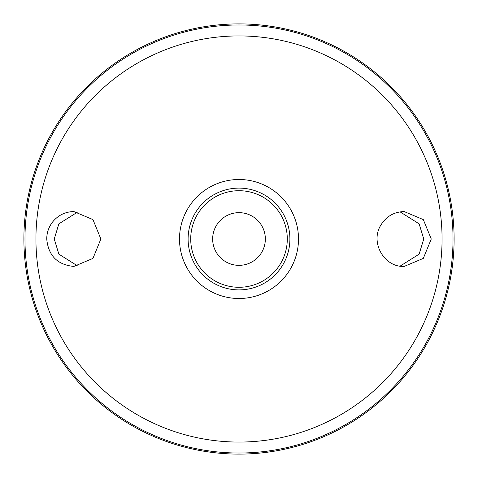 <?xml version="1.0" encoding="UTF-8"?>
<svg xmlns="http://www.w3.org/2000/svg" width="478" height="478" viewBox="0 0 478 478"><rect width="100%" height="100%" fill="white"/><g stroke="black" fill="none" stroke-linecap="round" stroke-linejoin="round"><path stroke-width="0.72" d="M239 190.71A48.29 48.29 0 0 1 280.819 263.145A48.29 48.29 0 0 1 197.181 263.145A48.29 48.29 0 0 1 239 190.71M52.466 222.145C58.005 215.285 65.133 211.76 73.857 211.563L92.971 219.605L100.858 239.006L92.971 258.395L73.857 266.437C57.396 264.806 48.356 255.664 46.736 239C46.784 232.756 48.696 227.134 52.466 222.145M380.775 225.24C369.996 242.34 384.085 267.369 404.143 266.437L423.305 258.407L431.264 239.006L423.305 219.593L404.143 211.563C393.962 211.891 386.17 216.45 380.775 225.24M239 188.105A50.895 50.895 0 0 1 283.078 264.448A50.895 50.895 0 0 1 194.922 264.448A50.895 50.895 0 0 1 239 188.105M239 23.9A215.1 215.1 0 0 1 425.283 346.55A215.1 215.1 0 0 1 52.717 346.55A215.1 215.1 0 0 1 239 23.9M77.902 211.874L58.86 223.865L54.247 239L58.86 254.135L77.902 266.127M400.098 211.874L419.14 223.865L423.753 239L419.14 254.135L400.098 266.127M239 212.662A26.338 26.338 0 0 1 261.813 252.169A26.338 26.338 0 0 1 216.187 252.169A26.338 26.338 0 0 1 239 212.662M239 35.928A203.072 203.072 0 0 1 414.862 340.533A203.072 203.072 0 0 1 63.138 340.533A203.072 203.072 0 0 1 239 35.928M239 179.501A59.499 59.499 0 0 1 290.528 268.75A59.499 59.499 0 0 1 187.472 268.75A59.499 59.499 0 0 1 239 179.501M239 24.976A214.025 214.025 0 0 1 424.35 346.012A214.025 214.025 0 0 1 53.65 346.012A214.025 214.025 0 0 1 239 24.976"/></g></svg>
